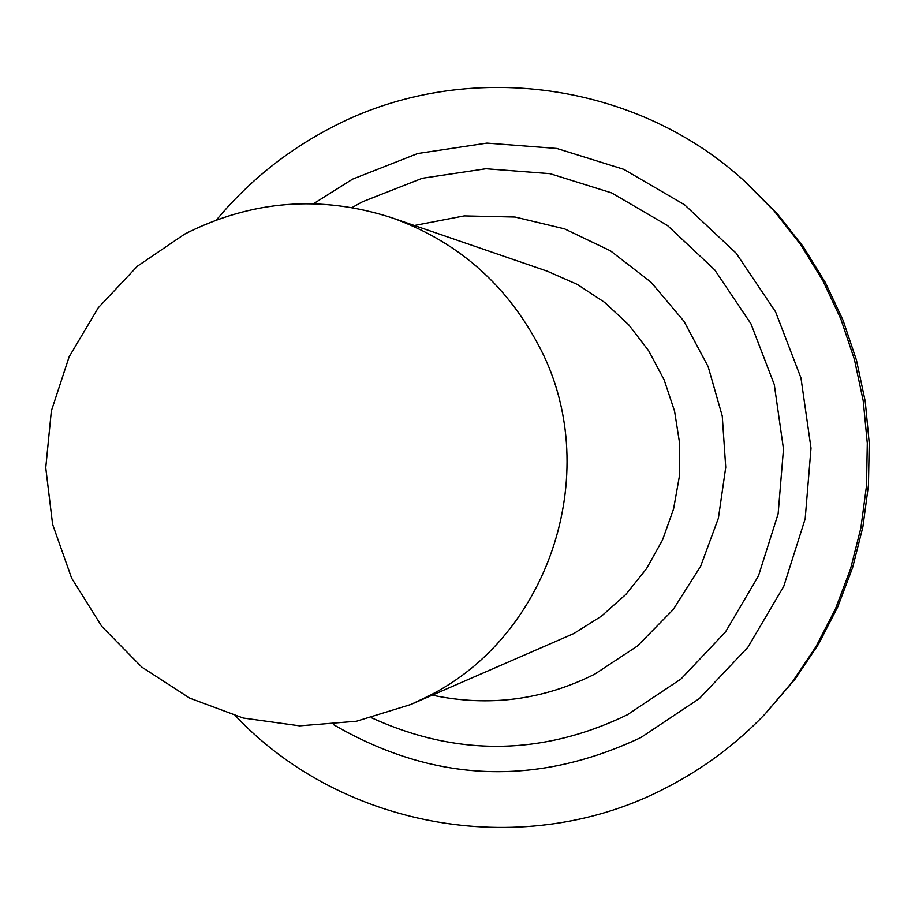 <?xml version="1.0" encoding="UTF-8"?>
<svg xmlns="http://www.w3.org/2000/svg" width="915" height="915" viewBox="0 0 915 915"><rect width="100%" height="100%" fill="white"/><g stroke="black" fill="none" stroke-linecap="round" stroke-linejoin="round"><path stroke-width="1.37" d="M573.739 633.58L601.464 616.172L625.929 594.361L646.47 568.753L662.494 540.044L673.554 509.049L679.33 476.612L679.673 443.672L674.561 411.121L664.141 379.885L648.712 350.822L628.697 324.768L604.666 302.419L577.308 284.416L547.376 271.229L392.146 217.862C456.642 241.091 505.24 283.181 537.963 344.143C604.918 467.096 551.482 635.891 426.95 696.853L410.835 704.493L573.739 633.58M432.372 695.183C488.804 707.101 542.915 700.101 594.693 674.183L637.32 646.104L673.165 609.619L700.615 566.339L718.401 518.176L725.732 467.313L722.255 416.028L708.141 366.629L684.02 321.337L651 282.175L610.568 250.893L564.566 228.853L515.042 217.027L464.214 215.894L414.335 225.49M235.601 715.988C343.537 830.054 526.445 861.335 666.6 787.529C703.361 768.6 736.118 744.169 764.86 714.215L795.158 679.033L818.502 644.229L837.728 606.942L852.597 567.677L862.879 526.937L868.461 485.259L869.25 443.215L865.235 401.353L856.486 360.236L843.104 320.399L825.273 282.38L803.233 246.684L777.293 213.767L744.387 181.021C632.642 78.747 458.621 58.183 327.193 129.781C284.462 152.633 247.588 182.645 216.546 219.829M764.86 714.215L792.321 681.961L815.94 646.733L835.406 609.001L850.447 569.256L860.866 528.024L866.505 485.842L867.306 443.295L863.245 400.919L854.381 359.309L840.839 318.992L822.791 280.516L800.499 244.385L774.239 211.068L744.387 181.021M313.49 203.725L352.641 179.111L417.709 153.526L486.917 143.106L556.789 148.459L623.847 169.355L684.649 204.834L736.106 253.135L775.565 311.832L800.968 377.964L811.01 448.156L805.177 518.816L783.755 586.343L747.875 647.282L699.392 698.545L640.82 737.57C535.801 787.014 433.355 782.691 333.483 724.611M371.673 717.852C457.111 756.785 542.309 755.779 627.267 714.821L681.046 678.953L725.549 631.853L758.478 575.878L778.127 513.875L783.492 448.99L774.273 384.54L750.952 323.807L714.729 269.891L667.493 225.513L611.666 192.916L550.087 173.678L485.899 168.737L422.307 178.265L362.512 201.746L352.081 207.545M392.146 217.862C320.776 194.735 251.579 200.156 184.567 234.137L137.399 266.196L98.305 307.726L69.163 356.759L51.354 410.949L45.75 467.725L52.613 524.352L71.622 578.143L101.862 626.512L141.871 667.161L189.748 698.156L243.184 718.023L299.64 725.847L356.415 721.249L410.835 704.493"/></g></svg>
